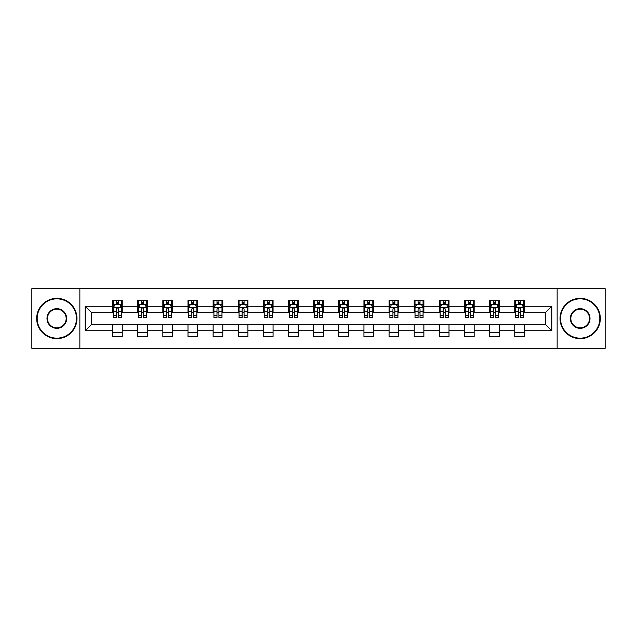 <?xml version="1.0" encoding="UTF-8"?>
<svg xmlns="http://www.w3.org/2000/svg" width="637" height="637" viewBox="0 0 637 637"><rect width="100%" height="100%" fill="white"/><g stroke="black" fill="none" stroke-linecap="round" stroke-linejoin="round"><path stroke-width="0.96" d="M557.136 348.312L605.15 348.312L605.15 288.688L557.136 288.688L557.136 348.312L79.864 348.312L79.864 288.688L31.85 288.688L31.85 348.312L79.864 348.312M557.136 288.688L79.864 288.688M524.426 306.254L524.426 300.369L514.76 300.369L514.76 306.254L499.289 306.254L499.289 300.369L489.622 300.369L489.622 306.254L474.151 306.254L474.151 300.369L464.484 300.369L464.484 306.254L449.013 306.254L449.013 300.369L439.347 300.369L439.347 306.254L423.876 306.254L423.876 300.369L414.209 300.369L414.209 306.254L398.746 306.254L398.746 300.369L389.072 300.369L389.072 306.254L373.608 306.254L373.608 300.369L363.942 300.369L363.942 306.254L348.471 306.254L348.471 300.369L338.804 300.369L338.804 306.254L323.333 306.254L323.333 300.369L313.667 300.369L313.667 306.254L298.196 306.254L298.196 300.369L288.529 300.369L288.529 306.254L273.058 306.254L273.058 300.369L263.392 300.369L263.392 306.254L247.928 306.254L247.928 300.369L238.254 300.369L238.254 306.254L222.791 306.254L222.791 300.369L213.124 300.369L213.124 306.254L197.653 306.254L197.653 300.369L187.987 300.369L187.987 306.254L172.516 306.254L172.516 300.369L162.849 300.369L162.849 306.254L147.378 306.254L147.378 300.369L137.711 300.369L137.711 306.254L122.24 306.254L122.24 300.369L112.574 300.369L112.574 306.254L85.183 306.254L85.183 330.746L91.632 324.297L112.574 324.297L112.574 336.631L122.24 336.631L122.24 324.297L137.711 324.297L137.711 336.631L147.378 336.631L147.378 324.297L162.849 324.297L162.849 336.631L172.516 336.631L172.516 324.297L187.987 324.297L187.987 336.631L197.653 336.631L197.653 324.297L213.124 324.297L213.124 336.631L222.791 336.631L222.791 324.297L238.254 324.297L238.254 336.631L247.928 336.631L247.928 324.297L263.392 324.297L263.392 336.631L273.058 336.631L273.058 324.297L288.529 324.297L288.529 336.631L298.196 336.631L298.196 324.297L313.667 324.297L313.667 336.631L323.333 336.631L323.333 324.297L338.804 324.297L338.804 336.631L348.471 336.631L348.471 324.297L363.942 324.297L363.942 336.631L373.608 336.631L373.608 324.297L389.072 324.297L389.072 336.631L398.746 336.631L398.746 324.297L414.209 324.297L414.209 336.631L423.876 336.631L423.876 324.297L439.347 324.297L439.347 336.631L449.013 336.631L449.013 324.297L464.484 324.297L464.484 336.631L474.151 336.631L474.151 324.297L489.622 324.297L489.622 336.631L499.289 336.631L499.289 324.297L514.76 324.297L514.76 336.631L524.426 336.631L524.426 324.297L545.368 324.297L545.368 312.703L524.426 312.703L524.426 306.254L551.817 306.254L551.817 330.746L524.426 330.746M514.76 330.746L499.289 330.746M489.622 330.746L474.151 330.746M464.484 330.746L449.013 330.746M439.347 330.746L423.876 330.746M414.209 330.746L398.746 330.746M389.072 330.746L373.608 330.746M363.942 330.746L348.471 330.746M338.804 330.746L323.333 330.746M313.667 330.746L298.196 330.746M288.529 330.746L273.058 330.746M263.392 330.746L247.928 330.746M238.254 330.746L222.791 330.746M213.124 330.746L197.653 330.746M187.987 330.746L172.516 330.746M162.849 330.746L147.378 330.746M137.711 330.746L122.24 330.746M112.574 330.746L85.183 330.746M514.76 306.254L514.76 312.703L499.289 312.703L499.289 306.254M489.622 306.254L489.622 312.703L474.151 312.703L474.151 306.254M464.484 306.254L464.484 312.703L449.013 312.703L449.013 306.254M439.347 306.254L439.347 312.703L423.876 312.703L423.876 306.254M414.209 306.254L414.209 312.703L398.746 312.703L398.746 306.254M389.072 306.254L389.072 312.703L373.608 312.703L373.608 306.254M363.942 306.254L363.942 312.703L348.471 312.703L348.471 306.254M338.804 306.254L338.804 312.703L323.333 312.703L323.333 306.254M313.667 306.254L313.667 312.703L298.196 312.703L298.196 306.254M288.529 306.254L288.529 312.703L273.058 312.703L273.058 306.254M263.392 306.254L263.392 312.703L247.928 312.703L247.928 306.254M238.254 306.254L238.254 312.703L222.791 312.703L222.791 306.254M213.124 306.254L213.124 312.703L197.653 312.703L197.653 306.254M187.987 306.254L187.987 312.703L172.516 312.703L172.516 306.254M162.849 306.254L162.849 312.703L147.378 312.703L147.378 306.254M137.711 306.254L137.711 312.703L122.24 312.703L122.24 306.254M112.574 306.254L112.574 312.703L91.632 312.703L85.183 306.254M91.632 312.703L91.632 324.297M551.817 330.746L545.368 324.297M545.368 312.703L551.817 306.254M112.574 304.398L113.378 304.398M116.444 304.398L118.378 304.398M121.436 304.398L122.24 304.398M112.574 312.536L113.378 312.536M116.444 312.536L118.378 312.536M121.436 312.536L122.24 312.536M112.574 324.464L122.24 324.464M112.574 332.602L122.24 332.602M137.711 324.464L147.378 324.464M137.711 332.602L147.378 332.602M137.711 304.398L138.516 304.398M141.581 304.398L143.516 304.398M146.574 304.398L147.378 304.398M137.711 312.536L138.516 312.536M141.581 312.536L143.516 312.536M146.574 312.536L147.378 312.536M162.849 324.464L172.516 324.464M162.849 332.602L172.516 332.602M162.849 304.398L163.653 304.398M166.719 304.398L168.646 304.398M171.711 304.398L172.516 304.398M162.849 312.536L163.653 312.536M166.719 312.536L168.646 312.536M171.711 312.536L172.516 312.536M187.987 324.464L197.653 324.464M187.987 332.602L197.653 332.602M187.987 304.398L188.791 304.398M191.848 304.398L193.783 304.398M196.849 304.398L197.653 304.398M187.987 312.536L188.791 312.536M191.848 312.536L193.783 312.536M196.849 312.536L197.653 312.536M213.124 324.464L222.791 324.464M213.124 332.602L222.791 332.602M213.124 304.398L213.928 304.398M216.986 304.398L218.921 304.398M221.987 304.398L222.791 304.398M213.124 312.536L213.928 312.536M216.986 312.536L218.921 312.536M221.987 312.536L222.791 312.536M238.254 324.464L247.928 324.464M238.254 332.602L247.928 332.602M238.254 304.398L239.066 304.398M242.124 304.398L244.059 304.398M247.116 304.398L247.928 304.398M238.254 312.536L239.066 312.536M242.124 312.536L244.059 312.536M247.116 312.536L247.928 312.536M263.392 324.464L273.058 324.464M263.392 332.602L273.058 332.602M263.392 304.398L264.196 304.398M267.261 304.398L269.196 304.398M272.254 304.398L273.058 304.398M263.392 312.536L264.196 312.536M267.261 312.536L269.196 312.536M272.254 312.536L273.058 312.536M288.529 324.464L298.196 324.464M288.529 332.602L298.196 332.602M288.529 304.398L289.333 304.398M292.399 304.398L294.334 304.398M297.391 304.398L298.196 304.398M288.529 312.536L289.333 312.536M292.399 312.536L294.334 312.536M297.391 312.536L298.196 312.536M313.667 324.464L323.333 324.464M313.667 332.602L323.333 332.602M313.667 304.398L314.471 304.398M317.537 304.398L319.463 304.398M322.529 304.398L323.333 304.398M313.667 312.536L314.471 312.536M317.537 312.536L319.463 312.536M322.529 312.536L323.333 312.536M338.804 324.464L348.471 324.464M338.804 332.602L348.471 332.602M338.804 304.398L339.609 304.398M342.666 304.398L344.601 304.398M347.667 304.398L348.471 304.398M338.804 312.536L339.609 312.536M342.666 312.536L344.601 312.536M347.667 312.536L348.471 312.536M363.942 324.464L373.608 324.464M363.942 332.602L373.608 332.602M363.942 304.398L364.746 304.398M367.804 304.398L369.739 304.398M372.804 304.398L373.608 304.398M363.942 312.536L364.746 312.536M367.804 312.536L369.739 312.536M372.804 312.536L373.608 312.536M389.072 324.464L398.746 324.464M389.072 332.602L398.746 332.602M389.072 304.398L389.884 304.398M392.941 304.398L394.876 304.398M397.934 304.398L398.746 304.398M389.072 312.536L389.884 312.536M392.941 312.536L394.876 312.536M397.934 312.536L398.746 312.536M414.209 324.464L423.876 324.464M414.209 332.602L423.876 332.602M414.209 304.398L415.013 304.398M418.079 304.398L420.014 304.398M423.072 304.398L423.876 304.398M414.209 312.536L415.013 312.536M418.079 312.536L420.014 312.536M423.072 312.536L423.876 312.536M439.347 324.464L449.013 324.464M439.347 332.602L449.013 332.602M439.347 304.398L440.151 304.398M443.217 304.398L445.152 304.398M448.209 304.398L449.013 304.398M439.347 312.536L440.151 312.536M443.217 312.536L445.152 312.536M448.209 312.536L449.013 312.536M464.484 324.464L474.151 324.464M464.484 332.602L474.151 332.602M464.484 304.398L465.289 304.398M468.354 304.398L470.281 304.398M473.347 304.398L474.151 304.398M464.484 312.536L465.289 312.536M468.354 312.536L470.281 312.536M473.347 312.536L474.151 312.536M489.622 324.464L499.289 324.464M489.622 332.602L499.289 332.602M489.622 304.398L490.426 304.398M493.484 304.398L495.419 304.398M498.484 304.398L499.289 304.398M489.622 312.536L490.426 312.536M493.484 312.536L495.419 312.536M498.484 312.536L499.289 312.536M514.76 324.464L524.426 324.464M514.76 332.602L524.426 332.602M514.76 304.398L515.564 304.398M518.622 304.398L520.556 304.398M523.622 304.398L524.426 304.398M514.76 312.536L515.564 312.536M518.622 312.536L520.556 312.536M523.622 312.536L524.426 312.536M118.378 302.471L116.444 302.471M121.436 315.514L118.378 315.514L118.378 317.537L121.436 317.537L121.436 307.703L119.828 304.478L114.994 304.478L113.378 307.703L113.378 317.537L116.444 317.537L116.444 315.514L113.378 315.514M113.378 307.703L113.378 300.369M121.436 307.703L121.436 300.369M116.444 304.478L116.444 300.369M118.378 300.369L118.378 304.478M118.378 315.514L118.378 308.913C117.734 307.671 117.089 307.671 116.444 308.913L116.444 315.514M56.828 298.841A19.659 19.659 0 0 0 37.169 318.5A19.659 19.659 0 0 0 56.828 338.159A19.659 19.659 0 0 0 76.48 318.5A19.659 19.659 0 0 0 56.828 298.841M56.828 338.645A20.145 20.145 0 0 1 36.683 318.5A20.145 20.145 0 0 1 56.828 298.355A20.145 20.145 0 0 1 76.966 318.5A20.145 20.145 0 0 1 56.828 338.645M56.828 308.674A9.826 9.826 0 0 1 66.654 318.5A9.826 9.826 0 0 1 56.828 328.326A9.826 9.826 0 0 1 46.995 318.5A9.826 9.826 0 0 1 56.828 308.674M56.828 327.848A9.348 9.348 0 0 0 66.168 318.5A9.348 9.348 0 0 0 56.828 309.152A9.348 9.348 0 0 0 47.48 318.5A9.348 9.348 0 0 0 56.828 327.848M580.172 298.841A19.659 19.659 0 0 0 560.52 318.5A19.659 19.659 0 0 0 580.172 338.159A19.659 19.659 0 0 0 599.831 318.5A19.659 19.659 0 0 0 580.172 298.841M580.172 338.645A20.145 20.145 0 0 1 560.034 318.5A20.145 20.145 0 0 1 580.172 298.355A20.145 20.145 0 0 1 600.317 318.5A20.145 20.145 0 0 1 580.172 338.645M580.172 308.674A9.826 9.826 0 0 1 590.005 318.5A9.826 9.826 0 0 1 580.172 328.326A9.826 9.826 0 0 1 570.346 318.5A9.826 9.826 0 0 1 580.172 308.674M580.172 327.848A9.348 9.348 0 0 0 589.52 318.5A9.348 9.348 0 0 0 580.172 309.152A9.348 9.348 0 0 0 570.832 318.5A9.348 9.348 0 0 0 580.172 327.848M143.516 302.471L141.581 302.471M146.574 315.514L143.516 315.514L143.516 317.537L146.574 317.537L146.574 307.703L144.965 304.478L140.132 304.478L138.516 307.703L138.516 317.537L141.581 317.537L141.581 315.514L138.516 315.514M138.516 307.703L138.516 300.369M146.574 307.703L146.574 300.369M141.581 304.478L141.581 300.369M143.516 300.369L143.516 304.478M143.516 315.514L143.516 308.913C142.871 307.671 142.226 307.671 141.581 308.913L141.581 315.514M168.646 302.471L166.719 302.471M171.711 315.514L168.646 315.514L168.646 317.537L171.711 317.537L171.711 307.703L170.103 304.478L165.262 304.478L163.653 307.703L163.653 317.537L166.719 317.537L166.719 315.514L163.653 315.514M163.653 307.703L163.653 300.369M171.711 307.703L171.711 300.369M166.719 304.478L166.719 300.369M168.646 300.369L168.646 304.478M168.646 315.514L168.646 308.913C168.009 307.671 167.364 307.671 166.719 308.913L166.719 315.514M193.783 302.471L191.848 302.471M196.849 315.514L193.783 315.514L193.783 317.537L196.849 317.537L196.849 307.703L195.233 304.478L190.399 304.478L188.791 307.703L188.791 317.537L191.848 317.537L191.848 315.514L188.791 315.514M188.791 307.703L188.791 300.369M196.849 307.703L196.849 300.369M191.848 304.478L191.848 300.369M193.783 300.369L193.783 304.478M193.783 315.514L193.783 308.913C193.138 307.671 192.493 307.671 191.848 308.913L191.848 315.514M218.921 302.471L216.986 302.471M221.987 315.514L218.921 315.514L218.921 317.537L221.987 317.537L221.987 307.703L220.37 304.478L215.537 304.478L213.928 307.703L213.928 317.537L216.986 317.537L216.986 315.514L213.928 315.514M213.928 307.703L213.928 300.369M221.987 307.703L221.987 300.369M216.986 304.478L216.986 300.369M218.921 300.369L218.921 304.478M218.921 315.514L218.921 308.913C218.276 307.671 217.631 307.671 216.986 308.913L216.986 315.514M244.059 302.471L242.124 302.471M247.116 315.514L244.059 315.514L244.059 317.537L247.116 317.537L247.116 307.703L245.508 304.478L240.675 304.478L239.066 307.703L239.066 317.537L242.124 317.537L242.124 315.514L239.066 315.514M239.066 307.703L239.066 300.369M247.116 307.703L247.116 300.369M242.124 304.478L242.124 300.369M244.059 300.369L244.059 304.478M244.059 315.514L244.059 308.913C243.414 307.671 242.769 307.671 242.124 308.913L242.124 315.514M269.196 302.471L267.261 302.471M272.254 315.514L269.196 315.514L269.196 317.537L272.254 317.537L272.254 307.703L270.645 304.478L265.812 304.478L264.196 307.703L264.196 317.537L267.261 317.537L267.261 315.514L264.196 315.514M264.196 307.703L264.196 300.369M272.254 307.703L272.254 300.369M267.261 304.478L267.261 300.369M269.196 300.369L269.196 304.478M269.196 315.514L269.196 308.913C268.551 307.671 267.906 307.671 267.261 308.913L267.261 315.514M294.334 302.471L292.399 302.471M297.391 315.514L294.334 315.514L294.334 317.537L297.391 317.537L297.391 307.703L295.783 304.478L290.95 304.478L289.333 307.703L289.333 317.537L292.399 317.537L292.399 315.514L289.333 315.514M289.333 307.703L289.333 300.369M297.391 307.703L297.391 300.369M292.399 304.478L292.399 300.369M294.334 300.369L294.334 304.478M294.334 315.514L294.334 308.913C293.689 307.671 293.044 307.671 292.399 308.913L292.399 315.514M319.463 302.471L317.537 302.471M322.529 315.514L319.463 315.514L319.463 317.537L322.529 317.537L322.529 307.703L320.921 304.478L316.079 304.478L314.471 307.703L314.471 317.537L317.537 317.537L317.537 315.514L314.471 315.514M314.471 307.703L314.471 300.369M322.529 307.703L322.529 300.369M317.537 304.478L317.537 300.369M319.463 300.369L319.463 304.478M319.463 315.514L319.463 308.913C318.826 307.671 318.182 307.671 317.537 308.913L317.537 315.514M344.601 302.471L342.666 302.471M347.667 315.514L344.601 315.514L344.601 317.537L347.667 317.537L347.667 307.703L346.05 304.478L341.217 304.478L339.609 307.703L339.609 317.537L342.666 317.537L342.666 315.514L339.609 315.514M339.609 307.703L339.609 300.369M347.667 307.703L347.667 300.369M342.666 304.478L342.666 300.369M344.601 300.369L344.601 304.478M344.601 315.514L344.601 308.913C343.956 307.671 343.311 307.671 342.666 308.913L342.666 315.514M369.739 302.471L367.804 302.471M372.804 315.514L369.739 315.514L369.739 317.537L372.804 317.537L372.804 307.703L371.188 304.478L366.355 304.478L364.746 307.703L364.746 317.537L367.804 317.537L367.804 315.514L364.746 315.514M364.746 307.703L364.746 300.369M372.804 307.703L372.804 300.369M367.804 304.478L367.804 300.369M369.739 300.369L369.739 304.478M369.739 315.514L369.739 308.913C369.094 307.671 368.449 307.671 367.804 308.913L367.804 315.514M394.876 302.471L392.941 302.471M397.934 315.514L394.876 315.514L394.876 317.537L397.934 317.537L397.934 307.703L396.325 304.478L391.492 304.478L389.884 307.703L389.884 317.537L392.941 317.537L392.941 315.514L389.884 315.514M389.884 307.703L389.884 300.369M397.934 307.703L397.934 300.369M392.941 304.478L392.941 300.369M394.876 300.369L394.876 304.478M394.876 315.514L394.876 308.913C394.231 307.671 393.586 307.671 392.941 308.913L392.941 315.514M420.014 302.471L418.079 302.471M423.072 315.514L420.014 315.514L420.014 317.537L423.072 317.537L423.072 307.703L421.463 304.478L416.63 304.478L415.013 307.703L415.013 317.537L418.079 317.537L418.079 315.514L415.013 315.514M415.013 307.703L415.013 300.369M423.072 307.703L423.072 300.369M418.079 304.478L418.079 300.369M420.014 300.369L420.014 304.478M420.014 315.514L420.014 308.913C419.369 307.671 418.724 307.671 418.079 308.913L418.079 315.514M445.152 302.471L443.217 302.471M448.209 315.514L445.152 315.514L445.152 317.537L448.209 317.537L448.209 307.703L446.601 304.478L441.767 304.478L440.151 307.703L440.151 317.537L443.217 317.537L443.217 315.514L440.151 315.514M440.151 307.703L440.151 300.369M448.209 307.703L448.209 300.369M443.217 304.478L443.217 300.369M445.152 300.369L445.152 304.478M445.152 315.514L445.152 308.913C444.507 307.671 443.862 307.671 443.217 308.913L443.217 315.514M470.281 302.471L468.354 302.471M473.347 315.514L470.281 315.514L470.281 317.537L473.347 317.537L473.347 307.703L471.738 304.478L466.897 304.478L465.289 307.703L465.289 317.537L468.354 317.537L468.354 315.514L465.289 315.514M465.289 307.703L465.289 300.369M473.347 307.703L473.347 300.369M468.354 304.478L468.354 300.369M470.281 300.369L470.281 304.478M470.281 315.514L470.281 308.913C469.644 307.671 468.999 307.671 468.354 308.913L468.354 315.514M495.419 302.471L493.484 302.471M498.484 315.514L495.419 315.514L495.419 317.537L498.484 317.537L498.484 307.703L496.868 304.478L492.035 304.478L490.426 307.703L490.426 317.537L493.484 317.537L493.484 315.514L490.426 315.514M490.426 307.703L490.426 300.369M498.484 307.703L498.484 300.369M493.484 304.478L493.484 300.369M495.419 300.369L495.419 304.478M495.419 315.514L495.419 308.913C494.774 307.671 494.129 307.671 493.484 308.913L493.484 315.514M520.556 302.471L518.622 302.471M523.622 315.514L520.556 315.514L520.556 317.537L523.622 317.537L523.622 307.703L522.006 304.478L517.172 304.478L515.564 307.703L515.564 317.537L518.622 317.537L518.622 315.514L515.564 315.514M515.564 307.703L515.564 300.369M523.622 307.703L523.622 300.369M518.622 304.478L518.622 300.369M520.556 300.369L520.556 304.478M520.556 315.514L520.556 308.913C519.911 307.671 519.266 307.671 518.622 308.913L518.622 315.514M121.396 307.623L113.426 307.623M113.378 304.677L114.899 304.677M119.923 304.677L121.436 304.677M116.444 311.19L113.378 311.19M121.436 311.19L118.378 311.19M118.378 303.491L116.444 303.491M146.534 307.623L138.555 307.623M138.516 304.677L140.036 304.677M145.061 304.677L146.574 304.677M141.581 311.19L138.516 311.19M146.574 311.19L143.516 311.19M143.516 303.491L141.581 303.491M171.672 307.623L163.693 307.623M163.653 304.677L165.166 304.677M170.198 304.677L171.711 304.677M166.719 311.19L163.653 311.19M171.711 311.19L168.646 311.19M168.646 303.491L166.719 303.491M196.809 307.623L188.831 307.623M188.791 304.677L190.304 304.677M195.336 304.677L196.849 304.677M191.848 311.19L188.791 311.19M196.849 311.19L193.783 311.19M193.783 303.491L191.848 303.491M221.947 307.623L213.968 307.623M213.928 304.677L215.441 304.677M220.466 304.677L221.987 304.677M216.986 311.19L213.928 311.19M221.987 311.19L218.921 311.19M218.921 303.491L216.986 303.491M247.076 307.623L239.106 307.623M239.066 304.677L240.579 304.677M245.603 304.677L247.116 304.677M242.124 311.19L239.066 311.19M247.116 311.19L244.059 311.19M244.059 303.491L242.124 303.491M272.214 307.623L264.236 307.623M264.196 304.677L265.717 304.677M270.741 304.677L272.254 304.677M267.261 311.19L264.196 311.19M272.254 311.19L269.196 311.19M269.196 303.491L267.261 303.491M297.352 307.623L289.373 307.623M289.333 304.677L290.846 304.677M295.879 304.677L297.391 304.677M292.399 311.19L289.333 311.19M297.391 311.19L294.334 311.19M294.334 303.491L292.399 303.491M322.489 307.623L314.511 307.623M314.471 304.677L315.984 304.677M321.016 304.677L322.529 304.677M317.537 311.19L314.471 311.19M322.529 311.19L319.463 311.19M319.463 303.491L317.537 303.491M347.627 307.623L339.648 307.623M339.609 304.677L341.121 304.677M346.154 304.677L347.667 304.677M342.666 311.19L339.609 311.19M347.667 311.19L344.601 311.19M344.601 303.491L342.666 303.491M372.764 307.623L364.786 307.623M364.746 304.677L366.259 304.677M371.283 304.677L372.804 304.677M367.804 311.19L364.746 311.19M372.804 311.19L369.739 311.19M369.739 303.491L367.804 303.491M397.894 307.623L389.924 307.623M389.884 304.677L391.397 304.677M396.421 304.677L397.934 304.677M392.941 311.19L389.884 311.19M397.934 311.19L394.876 311.19M394.876 303.491L392.941 303.491M423.032 307.623L415.053 307.623M415.013 304.677L416.534 304.677M421.559 304.677L423.072 304.677M418.079 311.19L415.013 311.19M423.072 311.19L420.014 311.19M420.014 303.491L418.079 303.491M448.169 307.623L440.191 307.623M440.151 304.677L441.664 304.677M446.696 304.677L448.209 304.677M443.217 311.19L440.151 311.19M448.209 311.19L445.152 311.19M445.152 303.491L443.217 303.491M473.307 307.623L465.328 307.623M465.289 304.677L466.802 304.677M471.834 304.677L473.347 304.677M468.354 311.19L465.289 311.19M473.347 311.19L470.281 311.19M470.281 303.491L468.354 303.491M498.445 307.623L490.466 307.623M490.426 304.677L491.939 304.677M496.964 304.677L498.484 304.677M493.484 311.19L490.426 311.19M498.484 311.19L495.419 311.19M495.419 303.491L493.484 303.491M523.574 307.623L515.604 307.623M515.564 304.677L517.077 304.677M522.101 304.677L523.622 304.677M518.622 311.19L515.564 311.19M523.622 311.19L520.556 311.19M520.556 303.491L518.622 303.491"/></g></svg>
